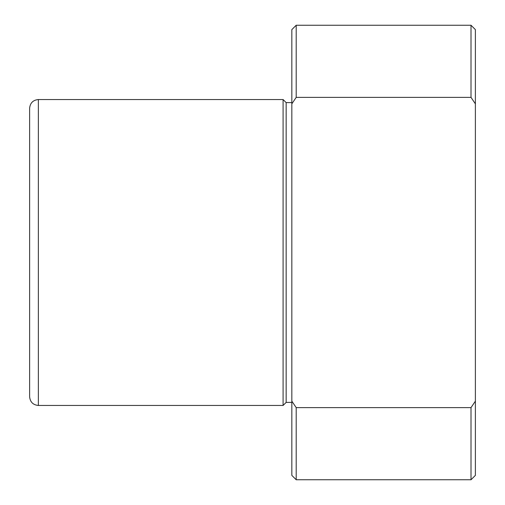 <?xml version="1.0" encoding="UTF-8"?>
<svg xmlns="http://www.w3.org/2000/svg" width="505" height="505" viewBox="0 0 505 505"><rect width="100%" height="100%" fill="white"/><g stroke="black" fill="none" stroke-linecap="round" stroke-linejoin="round"><path stroke-width="0.76" d="M29.618 200.119L29.618 108.285C30.136 102.976 33.052 100.059 38.361 99.542L38.361 405.458C33.052 404.941 30.136 402.024 29.618 396.715L29.618 183.359M291.833 402.397L286.152 402.397L283.09 405.458L283.09 99.542L38.361 99.542M286.152 402.397L286.152 102.603L283.09 99.542M291.833 103.847L291.833 29.618L296.201 25.25L296.201 97.377L291.833 103.847L291.833 401.153L296.201 407.623L296.201 479.75L291.833 475.382L291.833 401.153M475.382 103.847L471.007 97.377L471.007 25.25L475.382 29.618L475.382 475.382L471.007 479.75L471.007 407.623L296.201 407.623M475.382 401.153L471.007 407.623M471.007 97.377L296.201 97.377M283.09 405.458L38.361 405.458M291.833 102.603L286.152 102.603M471.007 479.75L296.201 479.75M471.007 25.25L296.201 25.25"/></g></svg>
